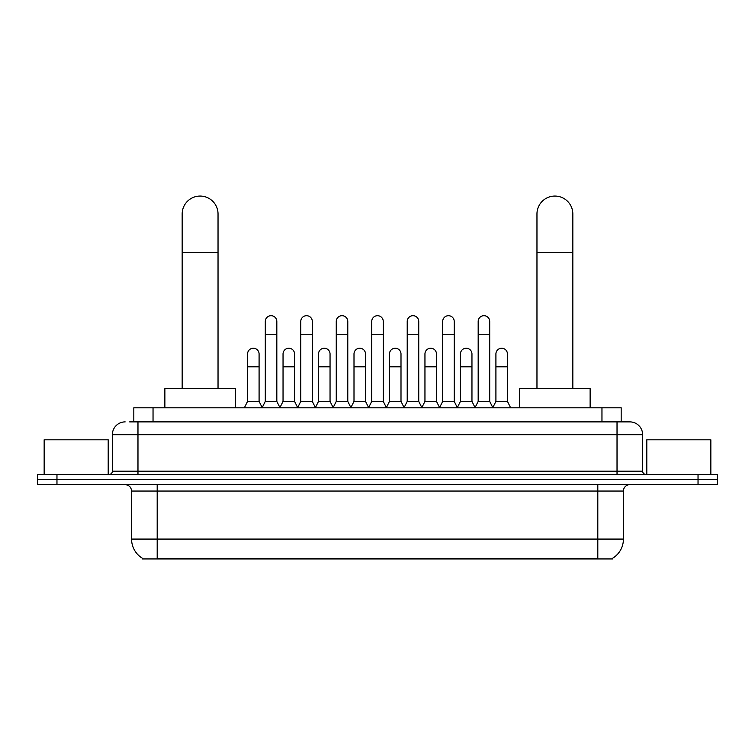 <?xml version="1.0" encoding="UTF-8"?>
<svg xmlns="http://www.w3.org/2000/svg" width="755" height="755" viewBox="0 0 755 755"><rect width="100%" height="100%" fill="white"/><g stroke="black" fill="none" stroke-linecap="round" stroke-linejoin="round"><path stroke-width="1.13" d="M129.652 421.885L137.976 421.885L129.652 421.885L133.824 421.885L133.824 407.794L621.176 407.794L621.176 421.885M612.541 558.304L612.541 558.936L142.459 558.936L142.459 558.304M142.648 558.417A22.414 22.414 0 0 1 131.578 539.079L157.191 539.079L157.191 558.417L597.809 558.417L597.809 539.079L623.422 539.079L623.422 491.052A6.408 6.408 0 0 1 629.83 484.644M131.578 539.079L131.578 491.052C131.191 487.154 129.058 485.021 125.17 484.644M612.352 558.417A22.414 22.414 0 0 0 623.422 539.079M56.965 474.395L717.25 474.395L717.25 479.519L37.75 479.519L37.75 484.644L56.965 484.644L56.965 479.519L37.75 479.519L37.75 474.395L56.965 474.395L56.965 479.519L717.25 479.519L717.25 484.644L56.965 484.644M125.17 421.885A12.807 12.807 0 0 0 112.363 434.691L112.363 471.195A3.199 3.199 0 0 1 109.154 474.395M629.83 421.885L617.024 421.885L629.83 421.885A12.807 12.807 0 0 1 642.637 434.691L642.637 471.195C642.826 473.14 643.892 474.206 645.846 474.395M642.637 434.691L137.976 434.691L137.976 421.885L617.024 421.885L617.024 471.195L642.637 471.195M108.201 474.395L108.201 439.816L44.158 439.816L44.158 474.395M710.842 474.395L710.842 439.816L646.799 439.816L646.799 474.395M182.172 388.58L182.172 213.995A17.931 17.931 0 0 1 200.103 196.064A17.931 17.931 0 0 1 218.035 213.995A17.931 17.931 0 0 0 200.103 196.064M218.035 388.58L218.035 213.995M235.324 407.794L235.324 388.58L164.873 388.58L164.873 407.794M536.965 388.58L536.965 213.995A17.931 17.931 0 0 1 554.897 196.064A17.931 17.931 0 0 1 572.828 213.995A17.931 17.931 0 0 0 554.897 196.064M572.828 388.58L572.828 213.995M590.127 407.794L590.127 388.58L519.676 388.58L519.676 407.794M262.098 407.794L265.298 401.386L276.821 401.386L280.03 407.794M276.821 401.386L276.821 321.46A5.766 5.766 0 0 0 271.064 315.694A5.766 5.766 0 0 1 271.423 315.713M265.298 401.386L265.298 334.267L276.821 334.267M265.298 334.267L265.298 321.46A5.766 5.766 0 0 1 271.064 315.694M297.574 407.794L300.773 401.386L312.306 401.386L315.505 407.794M312.306 401.386L312.306 321.46A5.766 5.766 0 0 0 306.539 315.694A5.766 5.766 0 0 1 306.898 315.713M300.773 401.386L300.773 334.267L312.306 334.267M300.773 334.267L300.773 321.46A5.766 5.766 0 0 1 306.539 315.694M333.049 407.794L336.258 401.386L347.781 401.386L350.99 407.794M347.781 401.386L347.781 321.46A5.766 5.766 0 0 0 342.024 315.694A5.766 5.766 0 0 1 342.383 315.713M336.258 401.386L336.258 334.267L347.781 334.267M336.258 334.267L336.258 321.46A5.766 5.766 0 0 1 342.024 315.694M368.534 407.794L371.734 401.386L383.266 401.386L386.466 407.794M383.266 401.386L383.266 321.46A5.766 5.766 0 0 0 377.5 315.694A5.766 5.766 0 0 1 377.859 315.713M371.734 401.386L371.734 334.267L383.266 334.267M371.734 334.267L371.734 321.46A5.766 5.766 0 0 1 377.5 315.694M404.01 407.794L407.219 401.386L418.742 401.386L421.951 407.794M418.742 401.386L418.742 321.46A5.766 5.766 0 0 0 412.976 315.694A5.766 5.766 0 0 1 413.344 315.713M407.219 401.386L407.219 334.267L418.742 334.267M407.219 334.267L407.219 321.46A5.766 5.766 0 0 1 412.976 315.694M439.495 407.794L442.694 401.386L454.227 401.386L457.426 407.794M454.227 401.386L454.227 321.46A5.766 5.766 0 0 0 448.461 315.694A5.766 5.766 0 0 1 448.819 315.713M442.694 401.386L442.694 334.267L454.227 334.267M442.694 334.267L442.694 321.46A5.766 5.766 0 0 1 448.461 315.694M474.97 407.794L478.179 401.386L489.702 401.386L492.902 407.794M489.702 401.386L489.702 321.46A5.766 5.766 0 0 0 483.936 315.694A5.766 5.766 0 0 1 484.304 315.713M478.179 401.386L478.179 334.267L489.702 334.267M478.179 334.267L478.179 321.46A5.766 5.766 0 0 1 483.936 315.694M244.356 407.794L247.555 401.386L259.088 401.386L262.193 407.596M259.088 401.386L259.088 354.001A5.766 5.766 0 0 0 253.68 348.244A5.766 5.766 0 0 1 259.088 354.001M247.555 401.386L247.555 366.807L259.088 366.807M247.555 366.807L247.555 354.001A5.766 5.766 0 0 1 253.68 348.244M279.926 407.596L283.04 401.386L294.563 401.386L297.668 407.596M294.563 401.386L294.563 354.001A5.766 5.766 0 0 0 289.165 348.244A5.766 5.766 0 0 1 294.563 354.001M283.04 401.386L283.04 366.807L294.563 366.807M283.04 366.807L283.04 354.001A5.766 5.766 0 0 1 289.165 348.244M315.411 407.596L318.516 401.386L330.048 401.386L333.153 407.596M330.048 401.386L330.048 354.001A5.766 5.766 0 0 0 324.641 348.244A5.766 5.766 0 0 1 330.048 354.001M318.516 401.386L318.516 366.807L330.048 366.807M318.516 366.807L318.516 354.001A5.766 5.766 0 0 1 324.641 348.244M350.886 407.596L354.001 401.386L365.524 401.386L368.629 407.596M365.524 401.386L365.524 354.001A5.766 5.766 0 0 0 360.126 348.244A5.766 5.766 0 0 1 365.524 354.001M354.001 401.386L354.001 366.807L365.524 366.807M354.001 366.807L354.001 354.001A5.766 5.766 0 0 1 360.126 348.244M386.371 407.596L389.476 401.386L400.999 401.386L404.114 407.596M400.999 401.386L400.999 354.001A5.766 5.766 0 0 0 395.601 348.244A5.766 5.766 0 0 1 400.999 354.001M389.476 401.386L389.476 366.807L400.999 366.807M389.476 366.807L389.476 354.001A5.766 5.766 0 0 1 395.601 348.244M421.847 407.596L424.952 401.386L436.484 401.386L439.589 407.596M436.484 401.386L436.484 354.001A5.766 5.766 0 0 0 431.086 348.244A5.766 5.766 0 0 1 436.484 354.001M424.952 401.386L424.952 366.807L436.484 366.807M424.952 366.807L424.952 354.001A5.766 5.766 0 0 1 431.086 348.244M457.332 407.596L460.437 401.386L471.96 401.386L475.074 407.596M471.96 401.386L471.96 354.001A5.766 5.766 0 0 0 466.562 348.244A5.766 5.766 0 0 1 471.96 354.001M460.437 401.386L460.437 366.807L471.96 366.807M460.437 366.807L460.437 354.001A5.766 5.766 0 0 1 466.562 348.244M492.807 407.596L495.912 401.386L507.445 401.386L510.644 407.794M507.445 401.386L507.445 354.001A5.766 5.766 0 0 0 502.047 348.244A5.766 5.766 0 0 1 507.445 354.001M495.912 401.386L495.912 366.807L507.445 366.807M495.912 366.807L495.912 354.001A5.766 5.766 0 0 1 502.047 348.244M595.251 558.936L595.251 558.304M159.749 558.936L159.749 558.304M153.038 421.885L153.038 407.794M601.962 421.885L601.962 407.794M597.809 484.644L597.809 491.052L131.578 491.052M623.422 491.052L597.809 491.052L597.809 539.079L157.191 539.079L157.191 484.644M698.035 484.644L698.035 474.395M137.976 474.395L137.976 434.691L112.363 434.691M112.363 471.195L617.024 471.195L617.024 474.395M182.172 252.425L218.035 252.425M536.965 252.425L572.828 252.425"/></g></svg>
